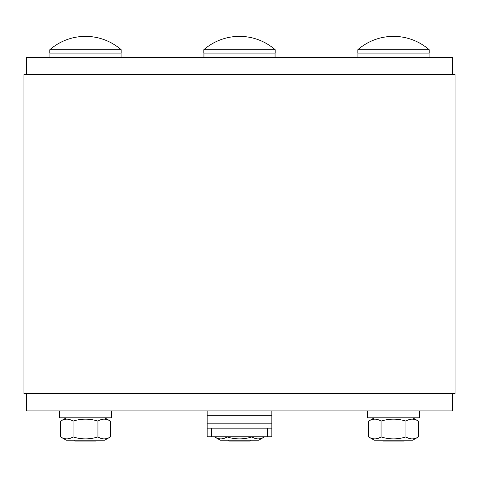 <?xml version="1.0" encoding="UTF-8"?>
<svg xmlns="http://www.w3.org/2000/svg" width="479" height="479" viewBox="0 0 479 479"><rect width="100%" height="100%" fill="white"/><g stroke="black" fill="none" stroke-linecap="round" stroke-linejoin="round"><path stroke-width="0.72" d="M26.399 74.652L26.399 57.408L452.613 57.408L452.601 74.652M23.95 393.666L455.05 393.666L455.05 74.652L23.95 74.652L23.95 393.666L23.95 74.652M452.601 393.666L452.601 410.91L26.387 410.91L26.399 393.666M455.05 393.666L455.05 74.652M111.362 410.91L111.362 417.808L59.63 417.808L59.63 410.91L59.63 417.808M110.386 436.932L104.679 440.225L66.312 440.225L60.605 436.932C64.755 439.524 68.904 439.524 73.053 436.932C81.346 439.524 89.645 439.524 97.944 436.932C102.087 439.524 106.236 439.524 110.386 436.932L110.386 421.101C106.236 418.508 102.087 418.508 97.944 421.101C89.645 418.508 81.346 418.508 73.053 421.101C68.904 418.508 64.755 418.508 60.605 421.101L60.605 436.932L66.312 440.225M97.944 436.932L97.944 421.101M73.053 436.932L73.053 421.101M74.712 440.225L74.898 441.087L96.093 441.087M54.6 49.726L49.822 49.726L49.822 53.097L121.169 53.097L121.169 49.726L54.6 49.726M264.39 436.932L258.684 440.225L220.316 440.225L214.61 436.932C218.759 439.524 222.909 439.524 227.058 436.932C235.351 439.524 243.649 439.524 251.942 436.932C256.091 439.524 260.241 439.524 264.39 436.932L264.39 436.776M220.316 440.225L214.61 436.776M228.717 440.225L228.902 441.087L250.098 441.087L250.283 440.225M239.5 49.726L203.826 49.726L203.826 53.097L275.174 53.097L275.174 49.726L239.5 49.726M419.37 410.91L419.37 417.808L367.638 417.808L367.638 410.91M418.395 436.932L412.688 440.225L374.321 440.225L368.614 436.932C372.764 439.524 376.913 439.524 381.056 436.932C389.355 439.524 397.654 439.524 405.947 436.932C410.096 439.524 414.245 439.524 418.395 436.932L418.395 421.101C414.245 418.508 410.096 418.508 405.947 421.101C397.654 418.508 389.355 418.508 381.056 421.101C376.913 418.508 372.764 418.508 368.614 421.101L368.614 436.932L374.321 440.225M405.947 436.932L405.947 421.101M381.056 436.932L381.056 421.101M382.907 441.087L404.102 441.087M424.4 49.726L357.831 49.726L357.831 53.097L429.178 53.097L429.178 49.726L424.4 49.726M271.832 415.221L271.832 410.91L207.167 410.91L207.167 415.221L271.832 415.221L271.832 423.843L207.167 423.843L207.167 415.221M207.167 428.154L207.167 436.776L211.478 436.776L211.478 428.154L207.167 428.154L207.167 423.843M211.478 428.154L267.522 428.154L267.522 436.776L271.832 436.776L271.832 423.843M267.522 436.776L211.478 436.776M271.832 428.154L267.522 428.154M26.387 74.652L26.387 57.408L26.387 74.652M452.613 74.652L452.613 57.408M26.387 410.91L26.387 393.666L26.387 410.91M452.613 410.91L452.613 393.666M49.93 53.097L49.93 57.408L49.93 53.097M121.061 53.097L121.061 57.408M66.312 417.808L60.605 421.101M104.679 417.808L110.386 421.101M49.822 49.726A54.319 54.319 0 0 1 121.169 49.726A54.319 54.319 0 0 0 49.822 49.726L49.822 53.097M203.934 53.097L203.934 57.408M275.066 53.097L275.066 57.408M275.174 49.726A54.319 54.319 0 0 0 203.826 49.726M357.939 53.097L357.939 57.408M429.07 53.097L429.07 57.408L429.07 53.097M374.321 417.808L368.614 421.101M412.688 417.808L418.395 421.101M429.178 49.726A54.319 54.319 0 0 0 357.831 49.726"/></g></svg>
